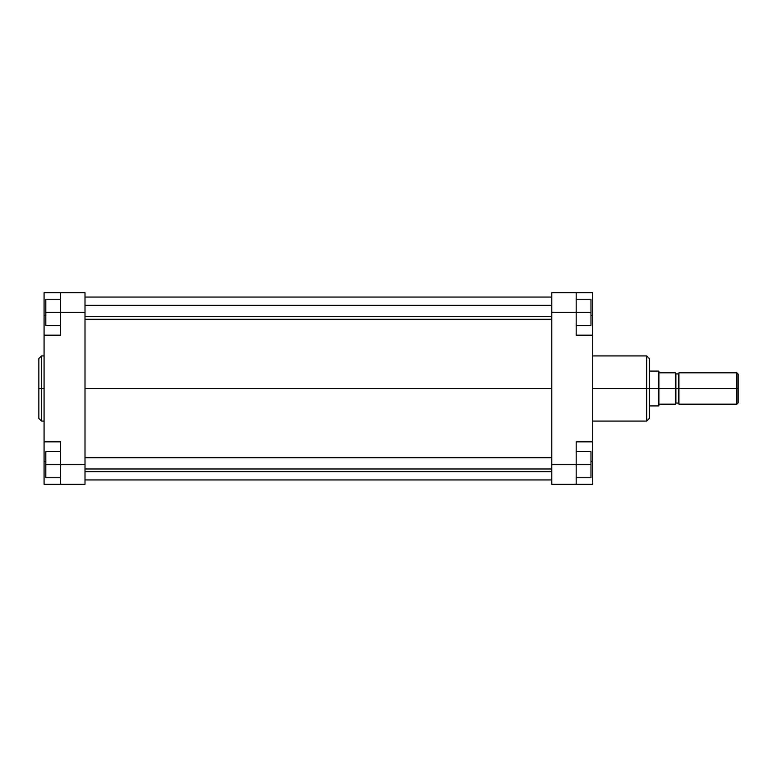 <?xml version="1.0" encoding="UTF-8"?>
<svg xmlns="http://www.w3.org/2000/svg" width="777" height="777" viewBox="0 0 777 777"><rect width="100%" height="100%" fill="white"/><g stroke="black" fill="none" stroke-linecap="round" stroke-linejoin="round"><path stroke-width="1.17" d="M41.463 421.066L38.85 418.453L38.85 388.5L38.85 418.453L38.85 388.5L41.463 388.5L41.463 421.066L41.463 355.934L38.85 358.547L38.85 388.5L38.85 358.547L38.85 388.5L41.463 388.5L41.463 355.934L41.463 388.5L44.075 388.5L41.463 388.5L41.463 421.066L44.075 421.066M60.625 464.704L60.625 484.294L44.075 484.294L44.075 461.431L44.075 484.294L85.004 484.294L85.004 292.706L60.625 292.706L60.625 335.159L60.625 312.296L85.004 312.296L85.004 464.704L60.625 464.704L60.625 441.841L60.625 484.294L85.004 484.294L85.004 464.704L45.814 464.704L45.814 451.641L60.625 451.641L45.814 451.641L45.814 464.704L60.625 464.704M44.075 335.159L60.625 335.159L44.075 335.159L44.075 441.841L44.075 292.706L60.625 292.706L60.625 312.296L85.004 312.296L85.004 292.706L44.075 292.706L44.075 333.673M44.075 442.22L44.075 461.431L45.814 461.431L44.075 461.431L44.075 441.841L60.625 441.841L44.075 441.841M44.075 315.569L45.814 315.569L44.075 315.569M45.814 325.359L45.814 299.232L60.625 299.232L45.814 299.232L45.814 312.296L60.625 312.296L45.814 312.296L45.814 325.359L60.625 325.359L45.814 325.359M45.814 477.768L45.814 464.704L45.814 477.768L60.625 477.768L45.814 477.768M85.004 388.5L551.787 388.5L85.004 388.5M592.715 421.066L646.707 421.066L646.707 388.5L592.715 388.5L646.707 388.5L646.707 355.934L646.707 388.5L649.319 388.5L649.319 358.547L649.319 388.5L649.319 358.547L646.707 355.934L592.715 355.934M646.707 421.066L649.319 418.453L649.319 388.5L646.707 388.5L646.707 355.934M592.715 441.841L592.715 484.294L576.175 484.294L576.175 441.841L592.715 441.841L592.715 335.159L576.175 335.159L576.175 292.706L551.787 292.706L551.787 484.294L576.175 484.294L551.787 484.294L551.787 464.704L576.175 464.704L576.175 441.841L592.715 441.841L592.715 335.159L576.175 335.159L576.175 312.296L551.787 312.296L551.787 464.704L590.976 464.704L590.976 477.768L576.175 477.768L590.976 477.768L590.976 464.704L576.175 464.704L576.175 484.294L592.715 484.294L592.715 443.327M592.715 334.78L592.715 292.706L551.787 292.706L551.787 312.296L576.175 312.296L576.175 292.706L592.715 292.706L592.715 315.569L590.976 315.569L592.715 315.569L592.715 335.159M592.715 461.431L590.976 461.431L592.715 461.431M649.319 388.5L649.319 418.453L649.319 388.5L658.527 388.5L649.319 388.5M646.707 388.5L646.707 421.066L646.707 388.5M590.976 299.232L590.976 325.359L576.175 325.359L590.976 325.359L590.976 312.296L576.175 312.296L590.976 312.296L590.976 299.232L576.175 299.232L590.976 299.232M590.976 451.641L590.976 464.704L590.976 451.641L576.175 451.641L590.976 451.641M678.933 372.824L678.933 388.5L736.849 388.5L736.849 372.824L678.933 372.824L678.933 404.176L736.849 404.176L738.15 402.865L738.15 388.5L736.849 388.5L736.849 404.176L736.849 388.5L678.496 388.5L678.496 373.912L678.496 388.5L675.883 388.5L675.883 373.912L675.446 388.5L675.446 372.824L658.906 372.824L658.527 405.915L658.527 388.5L675.446 388.5L658.906 388.5L658.906 404.176L658.906 371.299L658.906 372.824L675.446 372.824L675.446 403.525M658.906 405.701L658.906 404.176L675.446 404.176L675.446 388.5L675.446 404.176L658.906 404.176L658.527 405.915L649.319 405.915M675.883 403.088L678.496 403.088L678.933 373.475M738.15 402.865L738.15 374.135L738.15 388.5L736.849 388.5L736.849 372.824L738.15 374.135M678.496 373.912L675.883 373.912L675.883 388.5L678.933 388.5L678.933 404.176M649.319 371.085L658.527 371.085L658.527 388.5L658.906 371.299M675.883 388.5L675.883 403.088L675.883 388.5M678.496 388.5L678.496 403.088L678.496 388.5M85.004 468.978L551.787 468.978L85.004 468.978M85.004 316.579L551.787 316.579L85.004 316.579M41.463 355.934L44.075 355.934M551.787 297.057L85.004 297.057M551.787 479.943L85.004 479.943M551.787 457.731L85.004 457.731M551.787 471.668L85.004 471.668M551.787 305.332L85.004 305.332M551.787 319.269L85.004 319.269"/></g></svg>
